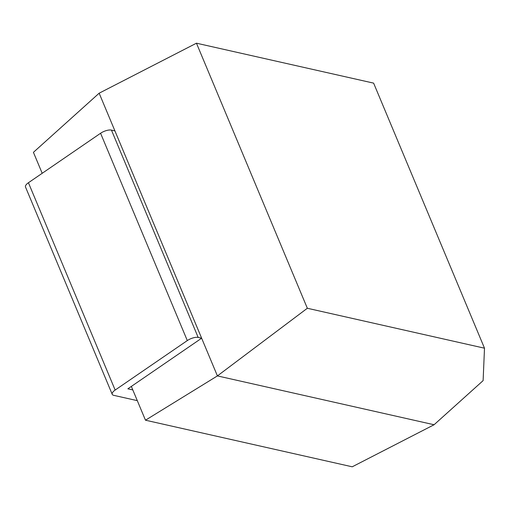 <?xml version="1.0" encoding="UTF-8"?>
<svg xmlns="http://www.w3.org/2000/svg" width="510" height="510" viewBox="0 0 510 510"><rect width="100%" height="100%" fill="white"/><g stroke="black" fill="none" stroke-linecap="round" stroke-linejoin="round"><path stroke-width="0.76" d="M145.477 420.202L352.225 466.803L434.074 424.747L217.413 375.908L145.477 420.202L131.344 386.414M196.458 43.197L307.339 308.263L217.413 375.908L99.15 93.196L217.413 375.908L434.074 424.747L483.117 380.626L484.5 348.196L373.62 83.13L196.458 43.197L99.15 93.196L33.424 152.331L42.196 173.298M307.339 308.263L484.5 348.196M187.304 340.584L100.578 133.263A8.3 3.188 -22.7 0 1 111.454 130.107L198.18 337.435A8.3 3.188 157.3 0 0 187.304 340.584L115.158 390.054A8.3 3.188 157.3 0 0 112.225 394.326A8.3 3.188 157.3 0 0 113.73 395.339L137.298 400.65M100.578 133.263L28.432 182.733L115.158 390.054M198.18 337.435L201.641 338.213L127.857 388.811L132.81 389.927M201.641 338.213L114.916 130.891L111.454 130.107M112.225 394.326L25.5 186.998A8.3 3.188 -22.7 0 1 28.432 182.733"/></g></svg>
